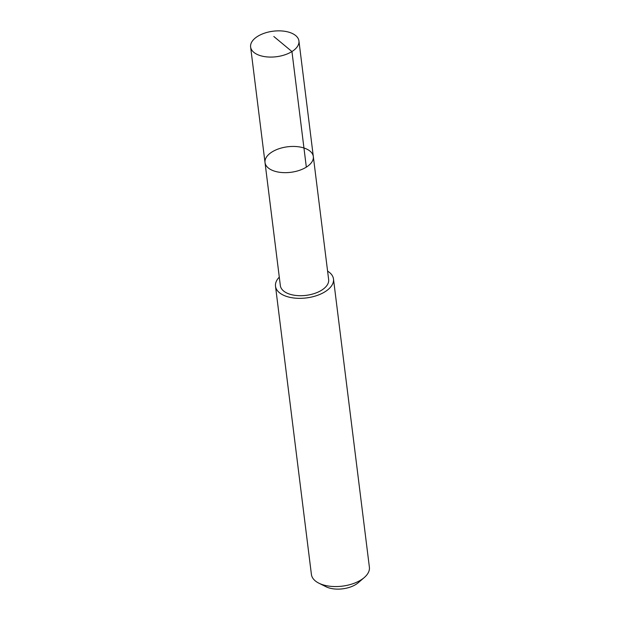 <?xml version="1.0" encoding="UTF-8"?>
<svg xmlns="http://www.w3.org/2000/svg" width="620" height="620" viewBox="0 0 620 620"><rect width="100%" height="100%" fill="white"/><g stroke="black" fill="none" stroke-linecap="round" stroke-linejoin="round"><path stroke-width="0.93" d="M313.325 156.542L328.647 279.589A24.335 12.857 172.9 0 1 304.156 295.562A24.335 12.857 172.9 0 1 280.349 285.611L265.019 162.564A24.343 12.865 -7.1 0 0 290.757 172.314A24.343 12.865 -7.1 0 0 313.325 156.542A24.343 12.865 -7.1 0 0 289.509 146.591A24.343 12.865 -7.1 0 0 265.019 162.564A24.343 12.865 -7.1 0 0 290.757 172.314A24.343 12.865 -7.1 0 0 313.325 156.542L298.933 40.959A24.343 12.865 172.9 0 1 274.428 56.931A24.343 12.865 172.9 0 1 250.612 46.973A24.343 12.865 172.9 0 1 275.117 31A24.343 12.865 172.9 0 1 298.933 40.959M327.592 271.126A29.21 15.438 172.9 0 1 333.483 278.992A29.21 15.438 172.9 0 1 304.087 298.166A29.21 15.438 172.9 0 1 275.505 286.215A29.21 15.438 172.9 0 1 279.295 277.14M333.483 278.992L369.388 567.215A29.21 15.438 172.9 0 1 364.273 577.538A29.21 15.438 172.9 0 1 339.985 586.388A29.21 15.438 172.9 0 1 318.897 583.188A29.21 15.438 172.9 0 1 311.411 574.438L275.505 286.215M364.273 577.538L358.267 582.707A20.778 10.982 172.9 0 1 340.992 589A20.778 10.982 172.9 0 1 325.988 586.729L318.897 583.188M306.334 167.137L291.942 51.553L273.839 36.503M265.019 162.564L250.612 46.973"/></g></svg>
